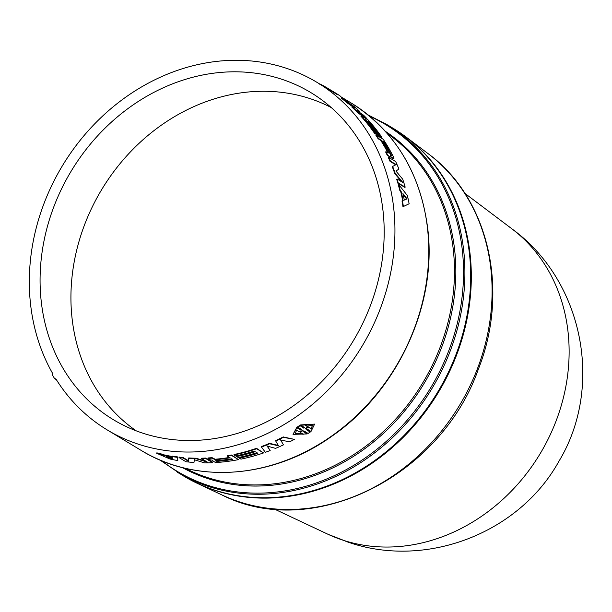 <?xml version="1.0" encoding="UTF-8"?>
<svg xmlns="http://www.w3.org/2000/svg" width="612" height="612" viewBox="0 0 612 612"><rect width="100%" height="100%" fill="white"/><g stroke="black" fill="none" stroke-linecap="round" stroke-linejoin="round"><path stroke-width="0.92" d="M274.344 509.039L327.527 534.054A179.018 154.247 -58.9 0 0 328.216 534.375A179.018 154.247 -58.9 0 0 344.365 540.625A179.018 154.247 -58.9 0 0 567.997 331.551A179.018 154.247 -58.9 0 0 512.366 229.179A179.018 154.247 -58.9 0 0 511.777 228.735L464.86 193.338M393.072 128.275A202.977 174.894 121.1 0 1 406.292 137.187A202.977 174.894 121.1 0 1 470.039 253.781A202.977 174.894 121.1 0 1 389.263 450.126A202.977 174.894 121.1 0 1 197.37 483.388A202.977 174.894 121.1 0 1 183.317 475.845M177.212 472.158A202.977 174.894 121.1 0 0 375.952 451.824A202.977 174.894 121.1 0 0 463.621 249.903A202.977 174.894 121.1 0 0 386.96 124.588L392.759 128.084A202.977 174.894 121.1 0 1 469.412 253.406A202.977 174.894 121.1 0 1 381.743 455.32A202.977 174.894 121.1 0 1 183.003 475.662L159.9 459.994M347.233 102.954A202.977 174.894 -58.9 0 0 341.274 98.134L341.557 97.744L345.168 99.45A203.459 175.307 -58.9 0 1 348.939 102.28L345.956 100.988L353.843 106.243A203.459 175.307 -58.9 0 1 359.741 111.483L356.069 109.969L363.574 115.201A203.459 175.307 -58.9 0 1 366.879 118.621L357.905 112.294L357.584 112.646A202.977 174.894 -58.9 0 0 351.793 107.001L352.099 106.641L355.488 107.98L347.524 102.579L347.233 102.954L353.453 107.161M348.939 102.28L348.129 102.426M359.741 111.483L359.435 111.851L357.783 111.162M366.879 118.621L366.557 118.965L357.584 112.646M390.073 156.817L387.411 155.601A202.977 174.894 -58.9 0 0 385.606 151.952L385.988 151.692A203.459 175.307 121.1 0 1 387.801 155.349L390.272 156.84L389.882 157.093M387.886 152.832A202.977 174.894 -58.9 0 0 380.763 140.355L378.117 138.756A202.977 174.894 -58.9 0 0 375.936 135.382L376.296 135.084A203.459 175.307 121.1 0 1 378.484 138.465L378.117 138.756M390.456 156.565L390.173 155.624L391.45 157.261L393.937 158.607L393.547 158.86L390.448 156.794M401.112 191.296A203.459 175.307 121.1 0 1 403.086 200.568L402.436 200.835A203.459 175.307 121.1 0 1 403.384 206.504L402.956 206.634A202.977 174.894 -58.9 0 0 402.015 200.981L402.665 200.713A202.977 174.894 -58.9 0 0 400.692 191.464L399.728 190.255A202.977 174.894 -58.9 0 0 398.305 184.778L398.718 184.595A203.459 175.307 121.1 0 1 400.141 190.087L401.112 191.296L400.692 191.464M381.865 137.264A203.459 175.307 -58.9 0 0 368.087 119.929L361.172 115.752A203.459 175.307 121.1 0 1 374.942 133.087L376.579 134.066A203.459 175.307 -58.9 0 0 365.448 119.7L366.466 120.312A203.459 175.307 121.1 0 1 377.589 134.678L379.218 135.665A203.459 175.307 -58.9 0 0 368.095 121.298L369.105 121.903A203.459 175.307 121.1 0 1 380.228 136.277L381.865 137.264L381.505 137.562L379.876 136.583A202.977 174.894 -58.9 0 0 377.757 133.577M379.218 135.665L378.859 135.971L377.229 134.984A202.977 174.894 -58.9 0 0 375.118 131.978M376.579 134.066L376.219 134.372L374.59 133.393A202.977 174.894 -58.9 0 0 360.851 116.096L361.172 115.752M394.832 173.655A202.977 174.894 -58.9 0 0 392.246 166.686L392.644 166.456A203.459 175.307 121.1 0 1 395.245 173.448L394.832 173.655L401.656 181.749M395.75 164.812L390.043 161.369A202.977 174.894 -58.9 0 0 388.368 157.636L388.758 157.391A203.459 175.307 121.1 0 1 390.441 161.132L390.043 161.369M398.259 182.988L405.182 187.157L404.769 187.349L397.846 183.172A202.977 174.894 -58.9 0 0 396.653 179.178L397.066 178.979A203.459 175.307 121.1 0 1 398.259 182.988L397.846 183.172M337.097 94.5L317.008 82.368A202.977 174.894 121.1 0 1 393.661 207.69A202.977 174.894 121.1 0 1 305.992 409.612A202.977 174.894 121.1 0 1 107.253 429.945A202.977 174.894 121.1 0 1 55.86 378.882L54.629 378.66L56.381 379.715M54.629 378.66A203.934 175.72 -58.9 0 1 52.464 375.018L52.777 373.71A202.977 174.894 121.1 0 1 30.6 304.631A202.977 174.894 121.1 0 1 118.269 102.709A202.977 174.894 121.1 0 1 317.008 82.368M382.982 210.536A191.043 164.605 121.1 0 1 303.736 397.999A191.043 164.605 121.1 0 1 119.784 423.343A191.043 164.605 121.1 0 1 41.279 301.777A191.043 164.605 121.1 0 1 127.097 109.219A191.043 164.605 121.1 0 1 317.008 96.535A191.043 164.605 121.1 0 1 382.982 210.536M136.246 430.848A189.039 162.884 121.1 0 1 72.124 318.829A189.039 162.884 121.1 0 1 149.917 133.844A189.039 162.884 121.1 0 1 331.314 107.597M293.018 434.344L307.132 433.939L303.399 431.682L304.202 431.077L308.096 433.426L310.23 432.057L306.344 429.708L307.3 429.188L311.034 431.437L314.622 424.101L300.867 425.302L304.6 427.558L303.804 428.178L299.727 425.447L297.6 426.809L297.776 427.199L301.67 429.548L300.699 430.052L296.965 427.803L293.018 434.344L296.789 427.413L300.523 429.662L301.487 429.157M299.727 425.447L303.621 427.788L304.416 427.168M300.867 425.302L300.676 424.919L314.622 424.101M306.574 429.578L310.23 432.057M303.606 431.521L307.132 433.939M188.649 458.403L188.748 461.433L183.019 457.975A203.459 175.307 121.1 0 1 179.018 457.554L185.933 461.731A203.459 175.307 -58.9 0 0 193.958 462.473L194.387 459.773L204.485 462.863A203.459 175.307 -58.9 0 0 212.647 462.703L205.731 458.526A203.459 175.307 121.1 0 1 201.646 458.656L207.376 462.114L195.939 458.671A203.459 175.307 121.1 0 1 188.649 458.403L188.733 457.944A202.977 174.894 -58.9 0 0 196.001 458.212L205.839 461.188M201.646 458.656L201.692 458.197A202.977 174.894 -58.9 0 0 205.77 458.067L212.685 462.244L212.647 462.703M194.463 459.314L193.958 462.473M179.018 457.554L179.117 457.095A202.977 174.894 -58.9 0 0 183.11 457.516L188.733 460.905M239.315 458.151L240.952 459.138A203.459 175.307 -58.9 0 0 263.543 452.934L256.627 448.757A203.459 175.307 121.1 0 1 234.029 454.961L235.658 455.948A203.459 175.307 -58.9 0 0 254.217 451.075L255.227 451.687A203.459 175.307 121.1 0 1 236.676 456.56L238.305 457.547A203.459 175.307 -58.9 0 0 256.856 452.666L257.874 453.278A203.459 175.307 121.1 0 1 239.315 458.151L239.292 457.7A202.977 174.894 -58.9 0 0 257.369 452.979M236.676 456.56L236.645 456.108A202.977 174.894 -58.9 0 0 254.722 451.381M234.029 454.961L234.006 454.509A202.977 174.894 -58.9 0 0 256.543 448.321L263.543 452.934M156.695 453.278L169.983 459.015A203.459 175.307 -58.9 0 0 177.809 460.553L177.534 456.896A202.977 174.894 -58.9 0 1 172.194 456.124L172.156 456.942A203.459 175.307 121.1 0 1 163.381 455.213L161.897 454.578A203.459 175.307 121.1 0 1 156.695 453.278L156.848 452.834A202.977 174.894 -58.9 0 0 162.042 454.127L163.526 454.762A202.977 174.894 -58.9 0 0 172.102 456.453M177.534 456.896L177.809 460.553M207.981 458.411L210.452 459.903L212.961 460.201L212.295 460.714L215.103 462.259L217.352 462.435A203.459 175.307 -58.9 0 0 238.489 459.635L231.573 455.458A203.459 175.307 121.1 0 1 227.465 456.2L230.112 457.799A203.459 175.307 121.1 0 1 215.126 459.696L212.073 458.136A203.459 175.307 121.1 0 1 207.981 458.411L208.011 457.952A202.977 174.894 -58.9 0 0 212.096 457.669L215.149 459.237A202.977 174.894 -58.9 0 0 229.515 457.439M227.465 456.2L227.457 455.749A202.977 174.894 -58.9 0 0 231.55 455.007L238.489 459.635M275.63 440.64A202.977 174.894 -58.9 0 0 283.218 436.922L294.326 439.37L283.364 437.335A203.459 175.307 121.1 0 1 275.752 441.061L275.63 440.64M280.51 439.661L283.455 444.87A203.459 175.307 -58.9 0 1 275.561 448.367L267.1 446.079L270.175 450.524L267 445.651M269.525 443.348L269.632 443.776A203.459 175.307 121.1 0 1 261.454 447.028L261.362 446.599A202.977 174.894 -58.9 0 0 269.525 443.348L278.414 445.437M300.699 430.052L300.523 429.662M296.965 427.803L296.789 427.413M303.804 428.178L303.621 427.788M299.918 425.83L297.776 427.199M195.939 458.671L196.001 458.212M183.019 457.975L183.11 457.516M194.272 460.507L194.387 459.773M205.731 458.526L205.77 458.067M256.627 448.757L256.543 448.321M163.381 455.213L163.526 454.762M161.897 454.578L162.042 454.127M177.426 457.355A203.459 175.307 121.1 0 1 172.071 456.575M231.573 455.458L231.55 455.007M212.073 458.136L212.096 457.669M283.218 436.922L283.364 437.335M269.632 443.776L278.529 445.857L275.752 441.061M270.175 450.524A203.459 175.307 -58.9 0 1 265.356 452.299L261.454 447.028M294.326 439.37A203.459 175.307 -58.9 0 1 289.698 441.81L280.64 440.074L283.455 444.87M326.058 87.837L326.303 87.424L330.189 89.78M330.197 89.773L327.175 87.96L326.923 88.365M327.175 87.96L336.615 93.651M340.356 96.727L340.624 96.321L337.342 94.095M336.623 93.651L324.368 86.269L324.13 86.667M319.877 84.456L320.107 84.035L323.633 85.841L323.404 86.231M323.633 85.841L324.36 86.277M390.441 161.132L396.171 164.59L392.644 166.456M395.245 173.448L402.795 182.437L397.066 178.979M405.182 187.157A203.459 175.307 -58.9 0 0 402.696 179.194L395.91 171.008L398.947 169.103A203.459 175.307 -58.9 0 0 395.673 161.56L388.758 157.391M399.728 190.255L400.141 190.087M403.086 200.568L402.665 200.713M402.436 200.835L402.015 200.981M403.384 206.504L409.122 203.758A203.459 175.307 -58.9 0 0 407.355 195.488L398.718 184.595M387.411 155.601L387.801 155.349M391.45 157.261L391.068 157.513M393.937 158.607L393.646 157.322A203.459 175.307 -58.9 0 0 383.211 139.261L376.296 135.084M378.484 138.465L381.131 140.064L380.763 140.355M381.131 140.064A203.459 175.307 121.1 0 1 388.452 152.924L385.988 151.692M341.557 97.744A203.459 175.307 121.1 0 1 347.524 102.579M352.099 106.641A203.459 175.307 121.1 0 1 357.905 112.294M311.485 429.027L308.578 427.275L305.197 429.02L307.553 426.656L304.646 424.896L312.319 425.378L311.485 429.027L312.227 425.248M303.062 430.389L300.408 432.508L303.315 434.26L295.466 433.411L296.476 430.137L299.383 431.888L303.062 430.389M172.316 457.608L172.691 459.122L166.173 456.399A203.459 175.307 -58.9 0 0 172.316 457.608M232.751 459.398A203.459 175.307 121.1 0 1 216.801 461.364L215.784 460.759A203.459 175.307 -58.9 0 0 231.741 458.786L232.751 459.398M215.302 460.981L215.784 460.759M337.518 94.401L331.337 90.461L338.421 94.891M402.918 193.568L407.095 198.892L404.303 200.063A203.459 175.307 -58.9 0 0 402.918 193.568M391.152 155.632L391.535 155.379L390.517 154.767A203.459 175.307 -58.9 0 0 382.76 141.043L383.77 141.655A203.459 175.307 121.1 0 1 391.535 155.379L391.596 155.884M305.954 428.102L308.387 426.893L308.578 427.275M308.387 426.893L311.294 428.645M307.553 426.656L304.929 424.804M300.408 432.508L300.232 432.11L301.831 430.772M302.818 433.962L295.428 433.258M172.546 458.549L168.583 456.904M216.801 461.364L215.814 460.293M232.162 459.038A202.977 174.894 121.1 0 1 216.824 460.905M407.095 198.892L403.882 200.208M403.14 194.547L406.674 199.053M383.77 141.655L383.403 141.946A202.977 174.894 121.1 0 1 391.129 155.609M512.366 229.179C582.991 280.755 604.205 386.386 558.947 461.234C519.397 532.891 427.153 568.678 349.75 542.714A179.285 89.069 -72.5 0 1 344.365 540.625M406.292 137.187L427.972 153.543A200.17 172.469 121.1 0 1 490.832 268.515A200.17 172.469 121.1 0 1 477.513 368.5A200.17 172.469 121.1 0 1 221.942 494.947L197.37 483.388M369.801 116.326A202.281 174.29 121.1 0 1 462.259 249.627A202.281 174.29 121.1 0 1 366.634 456.957A202.281 174.29 121.1 0 1 161.897 460.828M385.315 131.282A196.513 169.325 121.1 0 1 454.594 249.497A196.513 169.325 121.1 0 1 372.325 442.927A196.513 169.325 121.1 0 1 182.368 467.583M185.283 468.302A195.817 168.721 -58.9 0 0 372.915 440.625A195.817 168.721 -58.9 0 0 453.24 249.214A195.817 168.721 -58.9 0 0 387.312 133.531M427.474 228.092A202.977 174.894 121.1 0 1 339.805 430.014A202.977 174.894 121.1 0 1 141.066 450.348C196.108 484.474 273.166 478.584 332.324 435.905C397.685 390.854 437.366 304.562 427.712 228.391C420.36 172.423 394.725 130.555 350.821 102.778A202.977 174.894 121.1 0 1 427.474 228.092M215.126 459.696L215.149 459.237M214.521 459.612L214.544 459.145M349.75 542.714L328.208 534.375M427.972 153.543C488.72 197.783 509.827 290.103 478.324 369.288C440.388 477.108 311.944 540.924 221.942 494.947M350.821 102.778L340.479 96.535M386.96 124.588L368.126 114.949M141.066 450.348L107.253 429.945M390.028 157.093L390.41 156.84"/></g></svg>
